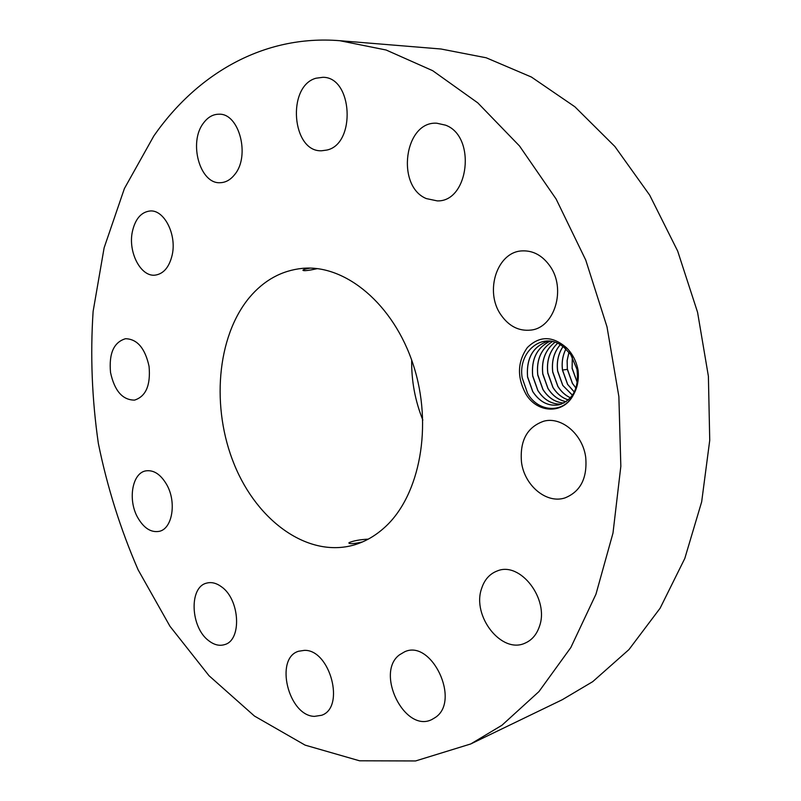 <?xml version="1.0" encoding="UTF-8"?>
<svg xmlns="http://www.w3.org/2000/svg" width="801" height="801" viewBox="0 0 801 801"><rect width="100%" height="100%" fill="white"/><g stroke="black" fill="none" stroke-linecap="round" stroke-linejoin="round"><path stroke-width="1.2" d="M501.937 725.265L538.953 691.583L570.823 647.558L595.964 594.192L612.995 533.045L620.835 466.312L618.873 396.605L607.008 326.878L585.751 260.085L556.104 199.008L519.529 146.002L477.776 102.858L432.69 70.688L386.112 50.002L339.744 40.701C263.529 34.523 196.886 74.032 153.852 135.92L124.385 188.585L104.12 247.829L93.116 311.419C90.213 355.254 91.965 399.278 98.363 443.504C107.304 487.298 120.561 529.401 138.122 569.821L169.962 626.272L209.011 675.704L254.448 716.044L305.131 745.14L359.519 760.79L415.589 760.95L470.758 743.949L501.937 725.265M470.758 743.949L562.212 699.754L592.72 681.661L628.935 649.601L660.114 608.219L684.795 558.467L701.666 501.837L709.736 440.31L708.394 376.27L697.571 312.32L677.696 251.124L649.681 195.134L614.868 146.483L574.858 106.763L531.403 77.036L486.237 57.792L440.981 49.001L339.744 40.701M577.932 369.491C576.119 360.78 572.335 353.561 566.577 347.844C552.63 335.729 539.554 335.629 527.348 347.564C517.316 361.902 516.885 377.501 526.077 394.352C537.651 413.556 563.594 414.347 573.396 394.843C577.461 387.704 579.033 379.544 578.102 370.382L577.932 369.491M137.612 517.386C143.719 528.069 150.888 532.725 159.129 531.363C172.335 528.98 176.841 502.187 166.718 484.635C160.681 474.342 153.732 469.756 145.842 470.868C132.215 472.96 127.649 499.744 137.612 517.386M249.341 297.602C216.58 337.131 211.064 408.059 234.363 464.7C257.441 521.391 308.155 558.157 354.112 544.96C365.256 541.696 375.529 535.759 384.931 527.158C419.924 495.489 433.171 425.531 413.296 364.866C393.631 304.08 345.331 264.28 302.578 268.345C281.682 270.478 263.93 280.23 249.341 297.602M221.426 586.753C216.35 583.038 211.414 581.826 206.618 583.128C188.796 587.063 190.448 627.523 208.801 640.77C214.177 644.915 219.454 646.197 224.61 644.605C242.092 640.289 239.93 599.328 221.426 586.753M304.39 650.362L298.593 651.243C274.342 658.192 288.31 715.874 314.453 716.374L321.601 715.283C345.571 707.523 330.042 649.341 304.39 650.362M399.489 654.828C374.928 672.72 404.745 733.356 431.859 719.538L435.524 717.346C460.845 700.424 431.409 638.968 404.615 651.804L399.489 654.828M481.581 588.585C471.719 616.049 501.636 654.377 525.116 643.113C531.854 640.169 536.61 634.642 539.383 626.542C549.676 599.228 520.159 561.06 497.291 570.943C489.681 573.806 484.445 579.694 481.581 588.585M521.491 462.167C524.395 485.526 546.512 504.149 564.995 497.902C580.515 491.644 587.423 478.157 585.721 457.411C582.838 434.352 561.581 416.34 543.879 421.166C527.148 426.993 519.689 440.66 521.491 462.167M500.815 314.693C508.805 326.227 518.838 331.354 530.903 330.082C554.522 327.839 566.507 288.851 549.917 265.992C542.307 255.359 532.965 250.333 521.902 250.903C496.99 251.955 484.415 291.464 500.815 314.693M426.322 198.588L437.286 200.891C468.875 202.042 476.565 136.44 445.596 125.176L436.835 123.224C404.305 120.881 395.744 186.172 426.322 198.588M326.798 150.067C356.185 144.18 352.75 76.866 322.873 77.307L316.005 78.218C286.458 86.138 291.874 152.51 321.742 150.758L326.798 150.067M234.723 174.508C250.423 156.005 239.229 113.171 219.063 114.213C213.056 114.203 207.88 117.136 203.524 123.004C188.205 142.328 199.98 184.4 220.335 182.698C225.792 182.498 230.588 179.764 234.723 174.508M172.215 254.858C176.861 234.503 164.155 209.582 150.107 210.973C141.126 212.045 135.209 218.973 132.345 231.749C127.94 252.215 140.766 276.996 155.094 275.144C163.594 273.912 169.301 267.154 172.215 254.858M149.066 366.377C145.091 348.255 137.241 339.033 125.537 338.713C113.782 342.207 108.786 353.491 110.538 372.555C114.533 390.868 122.533 400.049 134.538 400.11C145.892 396.485 150.738 385.241 149.066 366.377M566.577 347.844L564.064 347.404L562.182 345.972C543.068 331.163 517.776 351.269 522.142 377.742L527.629 393.461C538.302 412.335 563.483 413.947 573.396 394.843M411.674 360.1C411.384 380.845 415.108 400.83 422.848 420.074M368.28 539.133C360.039 539.584 353.692 540.735 349.216 542.577L348.866 542.988C349.697 544.149 354.272 543.789 362.583 541.897M310.157 268.115C305.181 268.956 302.788 269.717 302.968 270.368C303.689 270.868 306.393 270.718 311.088 269.917L317.416 268.625M564.064 347.404L570.763 354.573L576.98 369.341C579.143 388.095 573.136 399.929 558.948 404.835C548.425 406.518 539.684 402.092 532.715 391.579L527.549 377.051C526.127 358.097 533.106 346.092 548.465 341.036C533.266 346.042 526.297 357.927 527.559 376.69L532.785 391.569C539.734 402.072 548.465 406.487 558.978 404.835M561.441 404.115C551.859 404.505 543.989 399.979 537.831 390.528L532.675 376.07C531.123 359.188 536.94 347.554 550.137 341.176C537.111 347.494 531.283 358.998 532.685 375.699L537.892 390.518C544.039 399.959 551.899 404.485 561.471 404.105M552.48 341.566C541.216 348.645 536.31 359.699 537.771 374.728L542.968 389.466C548.355 397.867 555.323 402.392 563.874 403.043C555.283 402.422 548.305 397.897 542.898 389.486L537.751 375.088C536.159 359.889 541.065 348.715 552.44 341.556M566.187 401.661C558.728 400.2 552.67 395.794 547.984 388.435L542.808 373.757C541.366 360.28 545.421 349.777 554.983 342.257M566.157 401.681C558.687 400.23 552.61 395.824 547.924 388.445L542.788 374.117C541.216 360.48 545.271 349.867 554.943 342.247M568.39 399.929C562.102 397.907 556.965 393.732 552.97 387.404L547.804 372.795C546.472 360.69 549.736 350.848 557.586 343.289M568.37 399.949C562.062 397.937 556.915 393.762 552.9 387.424L547.784 373.156C546.332 360.911 549.586 350.948 557.546 343.269M570.492 397.797C565.416 395.464 561.221 391.669 557.907 386.392L552.75 371.844C551.549 361.131 554.052 352.09 560.269 344.71M570.472 397.827C565.376 395.504 561.171 391.689 557.846 386.402L552.73 372.195C551.428 361.351 553.922 352.18 560.229 344.69M572.485 395.213L562.803 385.381L557.656 370.893C556.565 361.722 558.357 353.621 563.033 346.593M572.455 395.243L562.743 385.391L557.646 371.253C556.455 361.942 558.247 353.712 563.003 346.563M574.317 392.039L567.649 384.38L562.522 369.962C561.581 362.382 562.713 355.404 565.937 349.006M574.297 392.079L567.589 384.39L562.512 370.312C561.481 362.603 562.612 355.484 565.907 348.976M575.949 388.084L572.405 383.399L567.338 369.381L567.108 360.62L568.95 352.2M575.969 388.024L572.465 383.389L567.348 369.031L567.178 360.48L568.99 352.24M572.274 356.916L572.114 368.46L577.281 382.588M577.291 382.498L572.134 368.11L572.314 356.996M567.338 369.381L562.532 370.042"/></g></svg>
